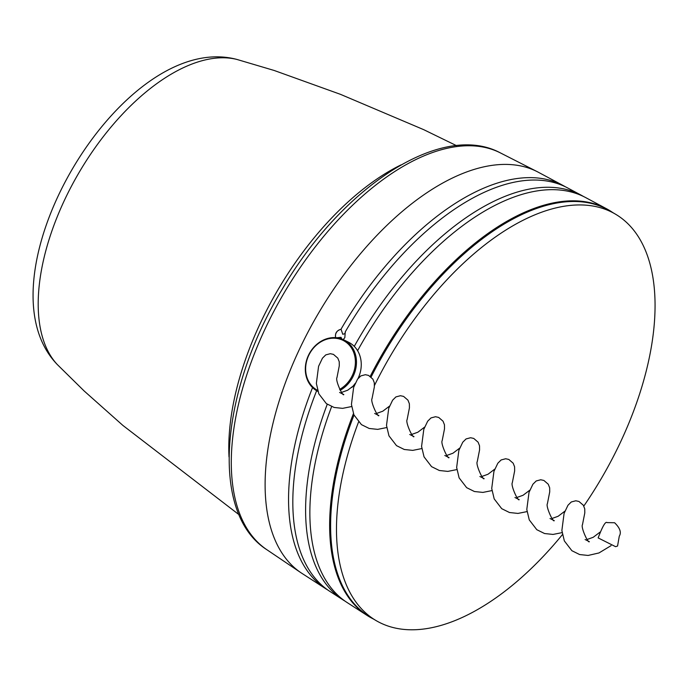 <?xml version="1.0" encoding="UTF-8"?>
<svg xmlns="http://www.w3.org/2000/svg" width="689" height="689" viewBox="0 0 689 689"><rect width="100%" height="100%" fill="white"/><g stroke="black" fill="none" stroke-linecap="round" stroke-linejoin="round"><path stroke-width="1.03" d="M335.698 337.644A5.968 5.107 116.8 0 1 341.107 329.402L340.943 329.333A234.002 121.031 -59.5 0 1 561.793 184.824A234.002 121.031 -59.5 0 1 563.154 185.539A234.002 121.031 -59.5 0 1 565.376 186.788M354.267 346.386A234.837 121.462 -59.5 0 1 579.811 194.479A234.837 121.462 -59.5 0 1 581.18 195.185L567.658 187.951A234.208 121.135 120.5 0 0 566.289 187.236A234.208 121.135 120.5 0 0 345.249 331.883L344.836 337.644L343.225 339.574M341.107 329.402L342.769 334.268L344.724 333.76L345.353 332.348M581.18 195.185A234.837 121.462 -59.5 0 1 583.402 196.434M370.234 376.349A236.017 122.074 -59.5 0 1 605.218 208.078A236.017 122.074 -59.5 0 1 606.596 208.793L585.684 197.597A235.044 121.574 120.5 0 0 584.315 196.89A235.044 121.574 120.5 0 0 357.591 350.692M327.835 590.025A234.002 121.031 -59.5 0 1 325.664 588.69L302.04 573.437A232.856 120.437 -59.5 0 1 300.972 572.74A232.856 120.437 -59.5 0 1 318.499 313.219A232.856 120.437 -59.5 0 1 537.007 171.561A232.856 120.437 -59.5 0 1 537.239 171.673A232.856 120.437 -59.5 0 1 538.367 172.267L563.154 185.539M316.63 390.723A234.208 121.135 120.5 0 0 329.953 591.455L342.846 599.774A234.837 121.462 -59.5 0 1 327.249 404.262M345.017 601.118A234.837 121.462 -59.5 0 1 342.846 599.774M336.835 337.756L341.046 337.317L341.761 338.945M317.896 391.421L317.913 391.43A28.86 24.683 116.8 0 1 317.896 391.421A28.86 24.683 116.8 0 1 309.611 353.113A28.86 24.683 116.8 0 1 343.88 339.884L348.668 342.295A28.86 24.683 116.8 0 1 358.056 378.476M606.596 208.793A236.017 122.074 -59.5 0 1 612.762 212.565M373.352 618.972A236.017 122.074 -59.5 0 1 372.878 618.739A236.017 122.074 -59.5 0 1 367.065 615.406A236.017 122.074 -59.5 0 1 353.423 413.667M343.88 339.884A28.86 24.683 116.8 0 1 352.165 378.192A28.86 24.683 116.8 0 1 340.142 390.336M598.147 537.911L615.587 546.678L617.559 546.033L619.282 536.188C621.564 532.485 620.005 527.998 614.597 522.744L607.061 522.606C605.545 521.16 602.565 526.267 598.147 537.911M317.586 390.37A28.06 24.003 116.8 0 1 309.826 353.276A28.06 24.003 116.8 0 1 344.328 341.055A28.06 24.003 116.8 0 1 351.209 377.658A28.06 24.003 116.8 0 1 339.625 389.406M371.095 377.029A235.845 121.979 -59.5 0 1 605.984 208.733A235.845 121.979 -59.5 0 1 609.61 210.705L615.475 214.167A235.845 121.979 -59.5 0 1 583.798 506.079M374.506 385.409A235.845 121.979 -59.5 0 1 611.858 212.186A235.845 121.979 -59.5 0 1 615.475 214.167M562.405 534.621A235.845 121.979 -59.5 0 1 379.691 622.546A235.845 121.979 -59.5 0 1 376.065 620.574A235.845 121.979 -59.5 0 1 358.547 422.012M376.065 620.574L370.2 617.111A235.845 121.979 -59.5 0 1 354.008 415.097M355.188 383.394A28.86 24.683 116.8 0 1 351.812 387.451M331.624 406.605A235.044 121.574 120.5 0 0 347.135 602.548L367.065 615.406M335.853 338.333C334.682 333.648 336.378 330.651 340.943 329.333M325.664 588.69A234.002 121.031 -59.5 0 1 312.556 387.597M229.015 456.91A215.33 111.368 -59.5 0 1 274.627 295.538A215.33 111.368 -59.5 0 1 401.041 164.878M300.972 572.74L266.764 549.65A230.333 119.128 -59.5 0 1 284.092 292.954A230.333 119.128 -59.5 0 1 500.231 152.829A230.333 119.128 -59.5 0 1 500.464 152.941A230.333 119.128 -59.5 0 1 500.688 153.053M76.315 177.297A179.062 92.619 120.5 0 0 57.308 364.55C-25.657 278.709 121.72 28.516 237.025 59.469A179.062 92.619 120.5 0 0 76.315 177.297M500.464 152.941L537.239 171.673M611.074 545.636L598.982 552.948L588.113 555.446L579.638 554.55L571.87 550.7L564.334 540.908L561.871 530.496L564.093 513.391L567.969 505.261L571.284 501.971L575.806 500.782L578.958 501.471L583.325 505.226L584.746 508.835L584.797 512.926L582.481 524.673C580.586 527.171 588.26 543.845 589.345 541.657L585.107 539.53M562.086 532.623L553.043 534.431L544.568 533.536L536.791 529.695L529.264 519.902L526.792 509.481L529.023 492.377L532.898 484.246L536.214 480.956L540.736 479.768L543.888 480.457L548.246 484.212L549.676 487.821L549.719 491.912L547.41 503.659C545.516 506.157 553.181 522.83 554.266 520.643L550.029 518.516M527.016 511.608L517.964 513.417L509.49 512.521L501.721 508.68L494.185 498.888L491.722 488.475L493.944 471.362L497.828 463.232L501.136 459.951L505.666 458.753L508.809 459.442L513.176 463.206L514.597 466.815L514.649 470.897L512.34 482.653C510.446 485.151 518.111 501.825 519.196 499.637L514.959 497.501M491.937 490.594L482.894 492.411L474.42 491.515L466.651 487.666L459.115 477.873L456.652 467.461L458.874 450.348L462.758 442.217L466.065 438.936L470.587 437.739L473.739 438.428L478.106 442.192L479.527 445.8L479.578 449.883L477.262 461.639C475.367 464.136 483.041 480.81 484.126 478.622L479.889 476.487M456.867 469.579L447.824 471.397L439.349 470.501L431.572 466.651L424.045 456.859L421.573 446.446L423.804 429.333L427.68 421.212L430.995 417.922L435.517 416.724L438.669 417.422L443.027 421.177L444.457 424.786L444.5 428.877L442.192 440.624C440.297 443.122 447.962 459.796 449.047 457.608L444.81 455.472M421.797 448.565L412.745 450.382L404.271 449.486L396.502 445.637L388.966 435.844L386.503 425.432L388.725 408.327L392.609 400.197L395.917 396.907L400.447 395.719L403.59 396.408L407.957 400.163L409.378 403.771L409.43 407.862L407.121 419.61C405.227 422.107 412.892 438.781 413.977 436.593L409.74 434.466M386.718 427.559L377.675 429.368L369.201 428.472L361.432 424.631L353.896 414.838L351.433 404.417L353.655 387.313L357.539 379.183L360.847 375.901L365.368 374.704L368.52 375.393L372.887 379.148L374.308 382.757L374.36 386.848L372.043 398.595C370.148 401.101 377.822 417.767 378.907 415.579L374.67 413.452M351.648 406.544L342.605 408.353L334.131 407.457L326.353 403.616L318.826 393.824L316.354 383.411L318.585 366.298L322.461 358.168L325.776 354.887L330.298 353.69L333.45 354.379L337.808 358.142L339.238 361.751L339.281 365.833L336.973 377.589C335.078 380.087 342.743 396.761 343.828 394.573L339.591 392.437M599.973 532.166L593.212 537.291L587.08 539.487M564.902 511.152L558.133 516.276L552.01 518.481M529.832 490.146L523.063 495.27L516.931 497.467M494.754 469.131L487.993 474.256L481.861 476.452M459.684 448.117L452.914 453.241L446.791 455.438M424.613 427.102L417.844 432.227L411.712 434.423M389.543 406.097L382.774 411.212L376.642 413.417M354.465 385.082L347.695 390.207L341.572 392.403M266.764 549.65C209.577 513.098 220.11 391.895 281.87 289.845C341.279 187.675 440.934 121.1 500.214 152.812M57.308 364.55L84.161 390.982L122.918 425.449L239.066 514.726M456.488 145.646L423.761 129.687L340.461 94.333L274.239 70.493L237.025 59.469"/></g></svg>
